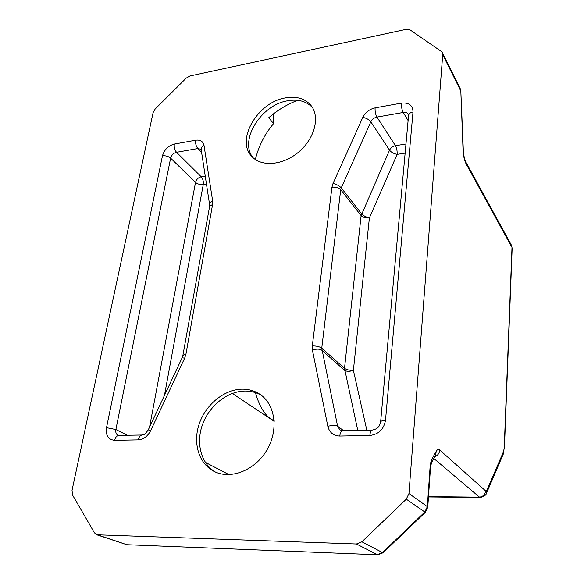 <?xml version="1.0" encoding="UTF-8"?>
<svg xmlns="http://www.w3.org/2000/svg" width="584" height="584" viewBox="0 0 584 584"><rect width="100%" height="100%" fill="white"/><g stroke="black" fill="none" stroke-linecap="round" stroke-linejoin="round"><path stroke-width="0.88" d="M241.097 389.185C223.584 389.959 205.699 404.836 199.232 423.845C192.683 442.818 198.677 463.543 213.883 471.31C230.308 479.975 254.792 470.551 266.698 450.388C278.794 430.342 275.444 404.843 260.333 394.565C254.668 390.696 248.258 388.9 241.097 389.185M96.754 534.783L94.411 532.805L72.569 495.093L72.022 490.363L153.103 112.595L155.205 108.96L186.26 78.081L189.939 75.978L406.041 29.361L410.158 29.945L441.161 51.304L442.344 52.662L442.716 54.714L408.946 493.56L406.281 499.174L361.89 541.806L356.437 543.996L96.754 534.783L126.845 544.719L97.951 534.995M285.335 97.9C257.675 102.215 235.593 139.926 251.704 156.308C261.063 167.112 282.649 165.535 298.431 152.227C314.331 139.065 320.178 117.567 311.462 106.04C305.512 98.63 296.803 95.922 285.335 97.9M252.952 157.585C238.958 140.488 260.902 104.952 287.547 100.798C298.125 98.944 306.432 101.2 312.469 107.551M274.195 421.327L232.293 393.441M229.016 474.646L205.283 462.324M215.379 472.025C200.969 463.594 195.757 443.095 202.487 424.619C209.145 406.106 226.68 391.798 243.842 391.061C250.368 390.798 256.303 392.295 261.647 395.536M255.332 159.498C258.719 145.993 264.793 134.028 273.553 123.618L273.349 113.946M297.665 100.317C287.204 104.295 277.561 110.091 268.742 117.698L273.553 123.618M406.281 499.174L424.831 511.993L427.342 506.627L430.028 467.828C430.328 463.791 431.043 460.725 432.16 458.637L436.226 451.315C437.336 449.403 438.533 448.979 439.803 450.052L485.611 490.91L486.925 490.18L503.605 451.439L504.211 447.87L511.993 247.433L466.098 163.892C464.411 160.512 463.389 155.906 463.046 150.088L460.827 91.075L460.163 88.491L460.542 90.484L442.716 54.714M255.405 392.623C259.88 408.07 266.129 417.414 274.151 420.655M204.013 145.431C203.086 141.364 200.319 139.62 195.691 140.211L174.324 144.065C168.243 145.737 164.294 149.657 162.462 155.826L106.507 427.678C105.536 435.43 108.259 439.65 114.676 440.329L138.298 439.876C143.547 439.438 147.664 436.365 150.657 430.642L184.661 358.145L185.938 354.167L212.598 204.422L212.664 201.064L204.013 145.431C201.969 146.496 201.013 147.854 201.166 149.511L201.151 149.358M405.968 143.993L395.434 145.679C392.718 146.248 390.762 147.745 389.543 150.183C391.222 152.278 393.747 153.672 397.127 154.358C397.303 150.957 396.74 148.066 395.434 145.679L376.95 117.077C375.512 114.479 374.899 111.405 375.103 107.858C369.482 109.15 365.38 112.318 362.81 117.369C366.314 118.034 368.986 119.516 370.811 121.815L389.543 150.183L361.124 215.591L344.509 368.322L357.751 430.342M375.103 107.858L401.464 103.105C401.288 106.689 401.88 109.807 403.245 112.464L408.106 120.538M413.005 111.975L385.498 420.349C382.491 420.48 380.863 421.013 380.629 421.955L408.581 115.325C408.866 113.646 410.34 112.522 413.005 111.975C412.822 105.346 408.975 102.39 401.464 103.105M369.833 435.481L339.764 436.051C340.216 432.693 341.166 430.904 342.618 430.671L372.504 430.028C371.132 430.255 370.241 432.072 369.833 435.481C378.593 434.401 383.812 429.357 385.498 420.349M343.545 430.656L337.618 426.232C335.369 425.006 332.113 425.057 327.85 426.393C329.456 432.561 333.428 435.781 339.764 436.051M327.85 426.393L312.433 350.101C316.491 348.757 319.623 348.809 321.828 350.254L344.604 370.314C346.611 371.614 349.546 371.636 353.393 370.38L366.803 430.152M405.143 153.11L397.127 154.358L369.387 217.92C365.993 217.102 363.401 215.73 361.613 213.795L341.231 187.866L340.706 189.72L361.124 215.591C362.949 217.409 365.701 218.19 369.387 217.92L353.393 370.38C349.48 370.431 346.516 369.745 344.509 368.322L321.755 348.181C319.543 346.604 316.389 345.852 312.294 345.947L312.433 350.101M312.294 345.947L331.953 187.194C335.793 186.873 338.713 187.719 340.706 189.72L321.755 348.181L337.618 426.232L339.888 429.875L342.618 430.671M408.581 115.325L408.442 114.362C407.369 112.748 405.632 112.121 403.245 112.464L376.95 117.077C374.14 117.712 372.096 119.289 370.811 121.815L341.231 187.866C339.267 185.741 336.537 184.281 333.019 183.478L331.953 187.194M333.019 183.478L362.81 117.369M433.817 458.491L479.924 497.524C483.961 496.685 486.202 495.123 486.662 492.823L503.335 453.951L504.211 447.87M485.611 490.91C485.049 494.736 482.873 496.816 479.077 497.159L428.488 496.612M511.993 247.433L511.518 245.353L511.993 247.433M185.938 354.167L182.887 355.459L209.619 206.313L212.598 204.422M149.548 427.123L195.516 182.398C197.611 184.113 200.195 184.829 203.261 184.551C203.626 181.434 202.94 178.843 201.21 176.777C198.253 177.529 196.355 179.405 195.516 182.398L170.623 158.14L115.873 429.539L127.48 435.336M164.462 395.383L203.261 184.551L206.451 184.055M201.13 149.351L197.881 148.533L176.543 152.278L201.21 176.777L205.239 176.127M174.324 144.065C173.908 147.299 174.645 150.037 176.543 152.278C173.499 153.103 171.528 155.052 170.623 158.14C168.353 156.271 165.637 155.497 162.462 155.826M106.507 427.678L115.873 429.539C115.42 432.335 116.158 434.299 118.085 435.416L142.226 435.014C140.306 435.233 138.999 436.854 138.298 439.876M114.676 440.329C115.398 437.343 116.742 435.744 118.705 435.525M195.691 140.211C195.304 143.482 196.027 146.248 197.881 148.533L201.604 152.387M150.657 430.642L148.256 429.89C142.963 437.153 142.941 434.197 142.226 435.014M212.664 201.064C210.525 202.122 209.525 203.444 209.663 205.028L201.166 149.511M148.256 429.89L182.135 357.766L184.661 358.145M126.845 544.719L377.739 554.793L126.845 544.719M356.437 543.996L377.249 554.661L382.484 552.588L361.89 541.806M377.739 554.793L383.206 552.719L382.484 552.588L424.831 511.993L425.429 512.241L427.758 507.219L427.342 506.627L408.946 493.56M430.028 467.828L430.43 468.507L432.16 458.637M436.226 451.315L435.708 455.075L431.642 462.433M439.803 450.052C439.424 453.25 437.752 455.491 434.773 456.776M486.925 490.18L486.662 492.823M503.605 451.439L503.335 453.951M466.098 163.892L465.609 161.6L511.518 245.353M463.046 150.088L463.331 150.57C463.762 155.892 464.528 159.571 465.609 161.6M428.466 496.955L479.924 497.524M460.163 88.491L442.344 52.662M380.629 421.955L379.22 425.918C378.016 428.014 375.775 429.386 372.504 430.028M209.619 206.313L209.663 205.028M182.887 355.459L182.135 357.766M512.161 248.112L504.408 448.308M125.677 544.507L127.531 544.843M425.429 512.241L383.206 552.719M460.827 91.075L463.331 150.57M430.43 468.507L427.758 507.219"/></g></svg>
